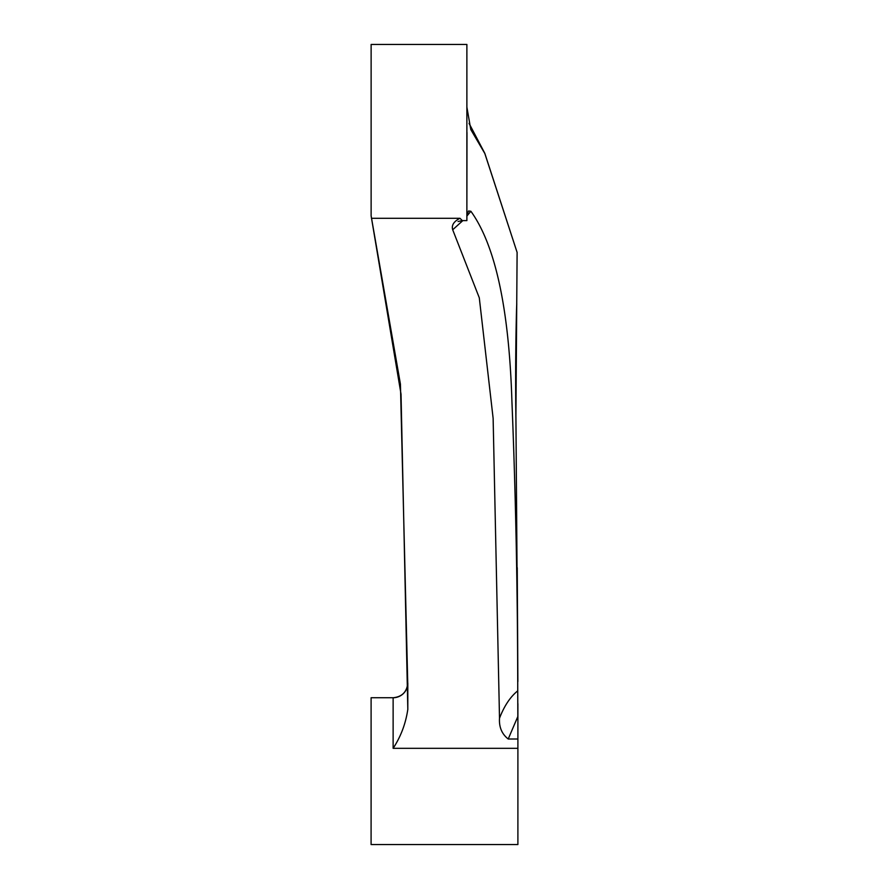 <?xml version="1.0" encoding="UTF-8"?>
<svg xmlns="http://www.w3.org/2000/svg" width="889" height="889" viewBox="0 0 889 889"><rect width="100%" height="100%" fill="white"/><g stroke="black" fill="none" stroke-linecap="round" stroke-linejoin="round"><path stroke-width="1.33" d="M517.898 703.644L517.898 844.55L371.091 844.55L371.102 697.743L371.091 844.55M371.102 808.768L371.102 733.525M371.124 215.827L371.124 44.45L466.881 44.45L466.881 220.616L466.881 59.13M371.102 697.743L393.127 697.743L393.127 748.316C400.839 736.592 405.728 723.59 407.818 709.333L401.028 394.127L371.124 215.883L400.428 384.148L407.762 683.963M499.507 718.245C504.207 705.999 510.275 696.865 517.742 690.831L517.831 716.534L508.219 739.003C501.863 734.025 498.951 727.102 499.507 718.245L493.128 418.352L479.293 297.826L452.701 229.773C451.356 225.306 453.779 221.472 459.969 218.283L462.302 220.616L458.046 221.517M517.742 690.831C517.62 590.14 515.676 493.528 511.908 401.006C509.019 308.483 495.34 245.242 470.881 211.26L466.881 216.071M462.825 220.616L452.701 229.773M469.103 123.549L484.805 153.475L470.792 129.55L466.881 107.102M466.881 214.782L468.603 210.982L470.881 211.26M484.805 153.475L517.098 252.387M466.981 132.539L466.881 203.492M517.876 681.385L515.92 417.341C515.075 356.289 516.676 302.293 516.787 303.849C516.642 302.271 515.042 356.545 515.898 417.341L517.109 252.409L484.816 153.341L469.059 123.327M517.798 703.632L517.831 716.534M517.898 739.003L508.219 739.003M407.807 683.063L407.807 708.033M371.124 57.107L371.124 68.231M371.124 214.571L371.124 215.76M407.784 683.052C406.906 691.964 402.017 696.865 393.105 697.743A14.68 14.68 90 0 0 407.762 684.163M517.898 771.141L517.898 835.916M371.424 218.283L459.969 218.283M393.127 748.316L517.898 748.316M462.302 220.616L466.881 220.616M517.898 731.158L517.898 766.496M515.898 417.341C515.031 354.2 516.731 300.826 516.765 304.838L516.72 305.472M517.242 567.693L517.876 681.552"/></g></svg>
